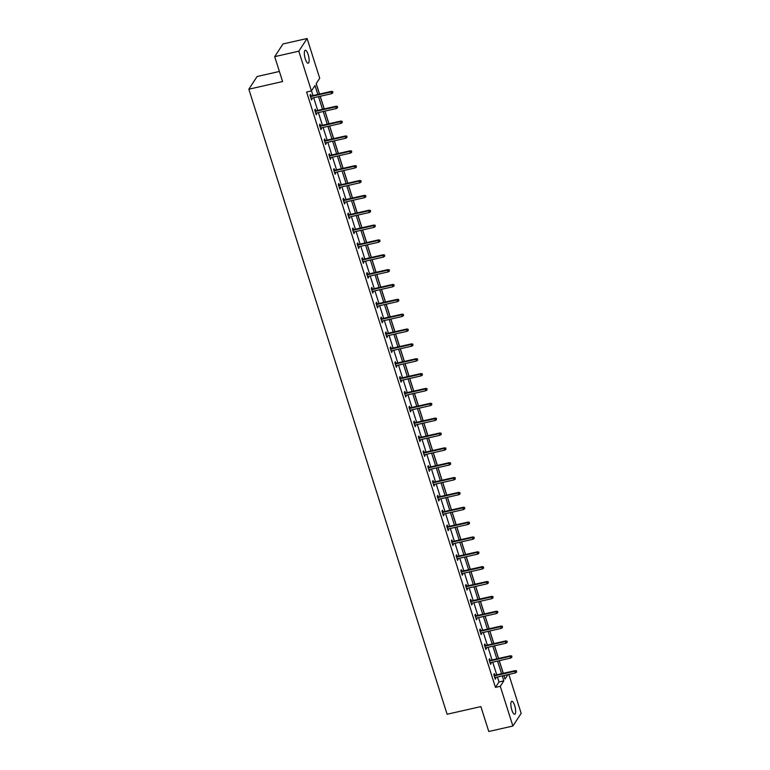 <?xml version="1.0" encoding="UTF-8"?>
<svg xmlns="http://www.w3.org/2000/svg" width="770" height="770" viewBox="0 0 770 770"><rect width="100%" height="100%" fill="white"/><g stroke="black" fill="none" stroke-linecap="round" stroke-linejoin="round"><path stroke-width="1.16" d="M511.819 709.988A6.622 1.954 -102.8 0 1 511.79 701.326A6.622 1.954 -102.8 0 1 514.687 705.59A6.622 1.954 -102.8 0 1 514.716 714.252A6.622 1.954 -102.8 0 1 511.819 709.988M305.295 58.944A6.622 1.954 -102.8 0 1 305.267 50.281A6.622 1.954 -102.8 0 1 308.164 54.555A6.622 1.954 -102.8 0 1 308.192 63.207A6.622 1.954 -102.8 0 1 305.295 58.944M279.394 71.456L257.113 76.509L248.835 89.205L447.11 714.252L480.875 706.6L488.777 731.5L512.887 726.033L500.279 686.291L503.83 680.853L502.261 675.916M248.835 89.205L282.6 81.553L274.697 56.653L282.975 43.967L307.095 38.5L319.704 78.251L316.162 83.689L319.454 94.084M503.301 673.317L499.287 660.67M498.585 658.456L494.571 645.809M493.878 643.604L489.864 630.957M489.162 628.753L485.148 616.106M484.455 613.902L480.442 601.255M479.739 599.05L475.725 586.403M475.032 584.199L471.019 571.552M470.316 569.348L466.302 556.7M465.609 554.496L461.596 541.839M460.893 539.635L456.88 526.988M456.186 524.784L452.173 512.137M451.47 509.932L447.457 497.285M446.764 495.081L442.75 482.434M442.047 480.23L438.034 467.583M437.341 465.378L433.327 452.731M432.625 450.527L428.611 437.88M427.918 435.666L423.904 423.019M423.202 420.815L419.188 408.167M418.495 405.963L414.481 393.316M413.779 391.112L409.765 378.465M409.072 376.261L405.058 363.613M404.356 361.409L400.342 348.762M399.64 346.558L395.636 333.911M394.933 331.706L390.919 319.05M390.217 316.845L386.213 304.198M385.51 301.994L381.497 289.347M380.794 287.143L376.79 274.495M376.087 272.291L372.074 259.644M371.371 257.44L367.367 244.793M366.664 242.589L362.651 229.941M361.948 227.737L357.944 215.09M357.242 212.876L353.228 200.229M352.525 198.025L348.521 185.377M347.819 183.173L343.805 170.526M343.102 168.322L339.098 155.675M338.396 153.471L334.382 140.823M333.68 138.619L329.666 125.972M328.973 123.768L324.959 111.121M324.257 108.916L320.243 96.26M319.55 94.055L316.229 83.584M508.826 674.424L521.165 713.347L512.887 726.033M274.697 56.653L298.818 51.195L307.095 38.5M490.134 660.371L489.624 658.754L489.066 659.611L490.567 664.375L490.837 662.585M480.711 630.668L480.201 629.051L479.643 629.908L481.144 634.673L481.414 632.873M471.288 600.966L470.778 599.349L470.21 600.205L471.721 604.96L471.991 603.17M461.865 571.263L461.355 569.636L460.787 570.503L462.298 575.257L462.568 573.467M452.442 541.551L451.932 539.934L451.364 540.79L452.875 545.555L453.145 543.755M443.019 511.848L442.509 510.231L441.942 511.088L443.453 515.852L443.722 514.052M433.597 482.145L433.077 480.528L432.519 481.385L434.03 486.139L434.299 484.349M424.174 452.442L423.654 450.816L423.096 451.672L424.607 456.437L424.867 454.647M414.751 422.73L414.231 421.113L413.673 421.97L415.184 426.734L415.444 424.934M405.328 393.027L404.808 391.41L404.25 392.267L405.761 397.031L406.021 395.231M395.905 363.325L395.385 361.708L394.827 362.564L396.338 367.319L396.598 365.529M386.482 333.612L385.963 331.995L385.404 332.852L386.915 337.616L387.175 335.826M377.059 303.909L376.54 302.292L375.981 303.149L377.493 307.913L377.752 306.114M367.637 274.207L367.117 272.59L366.558 273.446L368.07 278.201L368.329 276.411M358.214 244.504L357.694 242.877L357.136 243.744L358.647 248.498L358.907 246.708M348.791 214.792L348.271 213.174L347.713 214.031L349.224 218.796L349.484 216.996M339.368 185.089L338.848 183.472L338.29 184.328L339.801 189.093L340.061 187.293M329.945 155.386L329.425 153.769L328.867 154.626L330.378 159.38L330.638 157.59M320.522 125.683L320.002 124.057L319.444 124.923L320.955 129.678L321.215 127.887M311.099 95.971L310.579 94.354L310.021 95.211L311.532 99.975L311.792 98.175M317.808 94.45L314.969 85.509L311.427 90.947L306.604 92.034L495.457 687.379L498.999 681.941L497.439 677.003M496.737 674.799L492.723 662.152M492.03 659.948L488.016 647.3M487.314 645.096L483.3 632.449M482.607 630.245L478.594 617.598M477.891 615.394L473.877 602.737M473.184 600.533L469.171 587.885M468.468 585.681L464.454 573.034M463.761 570.83L459.748 558.183M459.045 555.979L455.031 543.331M454.329 541.127L450.325 528.48M449.622 526.276L445.609 513.629M444.906 511.424L440.902 498.768M440.199 496.563L436.186 483.916M435.483 481.712L431.479 469.065M430.776 466.861L426.763 454.213M426.06 452.009L422.056 439.362M421.354 437.158L417.34 424.511M416.637 422.307L412.633 409.659M411.931 407.455L407.917 394.808M407.214 392.594L403.211 379.947M402.508 377.743L398.494 365.096M397.792 362.891L393.788 350.244M393.085 348.04L389.071 335.393M388.369 333.189L384.355 320.541M383.662 318.337L379.649 305.69M378.946 303.486L374.932 290.839M374.239 288.635L370.226 275.978M369.523 273.774L365.509 261.126M364.816 258.922L360.803 246.275M360.1 244.071L356.087 231.423M355.394 229.219L351.38 216.572M350.677 214.368L346.664 201.721M345.971 199.517L341.957 186.869M341.254 184.665L337.241 172.018M336.548 169.804L332.534 157.157M331.832 154.953L327.818 142.306M327.125 140.102L323.111 127.454M322.409 125.25L318.395 112.603M317.702 110.399L313.688 97.752M312.986 95.547L311.494 90.841M315.806 110.822L315.296 109.205L314.738 110.062L316.249 114.826L316.508 113.036M325.229 140.535L324.719 138.918L324.16 139.774L325.672 144.529L325.931 142.739M334.652 170.237L334.142 168.62L333.583 169.477L335.094 174.241L335.354 172.441M344.075 199.94L343.564 198.323L343.006 199.18L344.517 203.944L344.777 202.144M353.497 229.653L352.987 228.026L352.429 228.883L353.94 233.647L354.2 231.857M362.92 259.355L362.41 257.738L361.852 258.595L363.363 263.35L363.623 261.559M372.343 289.058L371.833 287.441L371.275 288.298L372.786 293.062L373.046 291.262M381.766 318.761L381.256 317.144L380.698 318L382.209 322.765L382.469 320.965M391.189 348.473L390.679 346.847L390.12 347.713L391.632 352.467L391.892 350.677M400.612 378.176L400.102 376.559L399.543 377.416L401.055 382.17L401.314 380.38M410.035 407.879L409.525 406.262L408.966 407.118L410.477 411.883L410.737 410.083M419.458 437.581L418.947 435.964L418.389 436.821L419.9 441.585L420.16 439.786M428.88 467.294L428.37 465.677L427.812 466.533L429.323 471.288L429.583 469.498M438.303 496.997L437.793 495.379L437.235 496.236L438.746 500.991L439.006 499.201M447.726 526.699L447.216 525.082L446.658 525.939L448.169 530.703L448.429 528.903M457.149 556.412L456.639 554.785L456.081 555.642L457.592 560.406L457.852 558.616M466.572 586.114L466.062 584.497L465.503 585.354L467.015 590.109L467.275 588.318M475.995 615.817L475.485 614.2L474.926 615.057L476.438 619.821L476.697 618.021M485.418 645.52L484.908 643.903L484.349 644.76L485.86 649.524L486.12 647.724M494.841 675.232L494.33 673.606L493.772 674.462L495.283 679.227L495.543 677.436M495.457 687.379L500.279 686.291M311.427 90.947L298.818 51.195M503.907 675.54L505.014 679.034L507.873 674.635M320.156 96.289L324.17 108.936M324.863 111.14L328.877 123.787M329.579 125.991L333.593 138.638M334.286 140.843L338.3 153.49M339.002 155.694L343.016 168.341M343.709 170.545L347.722 183.193M348.425 185.397L352.439 198.054M353.132 200.258L357.145 212.905M357.848 215.109L361.861 227.756M362.555 229.96L366.568 242.608M367.271 244.812L371.284 257.459M371.977 259.663L375.991 272.311M376.694 274.515L380.707 287.162M381.4 289.366L385.414 302.013M386.117 304.227L390.13 316.874M390.823 319.078L394.837 331.726M395.539 333.93L399.553 346.577M400.246 348.781L404.26 361.428M404.962 363.632L408.976 376.28M409.669 378.484L413.683 391.131M414.385 393.335L418.399 405.983M419.101 408.187L423.105 420.844M423.808 423.048L427.822 435.695M428.524 437.899L432.528 450.546M433.231 452.75L437.244 465.398M437.947 467.602L441.951 480.249M442.654 482.453L446.667 495.1M447.37 497.304L451.374 509.952M452.077 512.156L456.09 524.803M456.793 527.017L460.797 539.664M461.5 541.868L465.513 554.515M466.216 556.72L470.22 569.367M470.922 571.571L474.936 584.218M475.639 586.422L479.643 599.07M480.345 601.274L484.359 613.921M485.061 616.125L489.075 628.772M489.768 630.976L493.782 643.633M494.484 645.837L498.498 658.485M499.191 660.689L503.205 673.336M501.559 673.712L497.545 661.055M496.852 658.851L492.838 646.203M492.136 643.999L488.122 631.352M487.429 629.148L483.416 616.5M482.713 614.296L478.699 601.649M478.006 599.445L473.993 586.798M473.29 584.594L469.276 571.946M468.584 569.742L464.57 557.095M463.867 554.881L459.854 542.234M459.161 540.03L455.147 527.383M454.444 525.178L450.431 512.531M449.738 510.327L445.724 497.68M445.022 495.476L441.008 482.829M440.315 480.624L436.301 467.977M435.599 465.773L431.585 453.126M430.892 450.922L426.878 438.265M426.176 436.061L422.162 423.413M421.469 421.209L417.456 408.562M416.753 406.358L412.739 393.711M412.046 391.507L408.033 378.859M407.33 376.655L403.316 364.008M402.623 361.804L398.61 349.156M397.907 346.952L393.894 334.296M393.191 332.091L389.187 319.444M388.484 317.24L384.471 304.593M383.768 302.389L379.764 289.741M379.061 287.537L375.048 274.89M374.345 272.686L370.341 260.039M369.639 257.834L365.625 245.187M364.922 242.983L360.918 230.336M360.216 228.122L356.202 215.475M355.499 213.271L351.495 200.624M350.793 198.419L346.779 185.772M346.077 183.568L342.072 170.921M341.37 168.717L337.356 156.069M336.654 153.865L332.65 141.218M331.947 139.014L327.933 126.367M327.231 124.163L323.217 111.506M322.524 109.302L318.511 96.654M498.999 681.941L503.83 680.853M311.321 99.291L312.091 99.118M316.027 114.143L316.807 113.97M320.744 128.994L321.514 128.821M325.45 143.846L326.23 143.672M330.166 158.707L330.936 158.524M334.873 173.558L335.653 173.375M339.589 188.409L340.359 188.236M344.296 203.261L345.075 203.088M349.012 218.112L349.782 217.939M353.719 232.964L354.498 232.79M358.435 247.815L359.205 247.642M363.142 262.666L363.921 262.493M367.858 277.527L368.628 277.344M372.565 292.379L373.344 292.196M377.281 307.23L378.051 307.057M381.987 322.081L382.767 321.908M386.704 336.933L387.474 336.76M391.41 351.784L392.19 351.611M396.127 366.636L396.897 366.462M400.833 381.497L401.613 381.314M405.549 396.348L406.319 396.165M410.256 411.199L411.036 411.026M414.972 426.051L415.742 425.877M419.679 440.902L420.458 440.729M424.395 455.753L425.165 455.58M429.102 470.605L429.881 470.432M433.818 485.456L434.588 485.283M438.525 500.317L439.304 500.134M443.241 515.168L444.011 514.995M447.947 530.02L448.727 529.847M452.664 544.871L453.434 544.698M457.37 559.723L458.15 559.549M462.087 574.574L462.857 574.401M466.793 589.425L467.573 589.252M471.51 604.286L472.28 604.104M476.216 619.138L476.996 618.955M480.932 633.989L481.702 633.816M485.639 648.841L486.419 648.667M490.355 663.692L491.135 663.519M495.062 678.543L495.841 678.37M332.515 91.938L332.823 92.891L332.746 91.591L331.052 91.977L331.601 93.69L311.022 98.358M310.474 96.645L331.052 91.977L331.456 91.361L310.32 96.154M332.746 91.591L331.456 91.361M331.601 93.69L332.823 92.891M337.231 106.789L337.53 107.742L337.453 106.453L335.768 106.828L336.307 108.541L315.729 113.209M315.19 111.496L335.768 106.828L336.172 106.212L315.026 111.005M337.453 106.453L336.172 106.212M336.307 108.541L337.53 107.742M341.938 121.641L342.246 122.594L342.169 121.304L340.475 121.689L341.023 123.402L320.445 128.061M319.897 126.347L340.475 121.689L340.879 121.063L319.743 125.856M342.169 121.304L340.879 121.063M341.023 123.402L342.246 122.594M346.654 136.492L346.952 137.445L346.875 136.155L345.191 136.54L345.73 138.254L325.152 142.912M324.613 141.199L345.191 136.54L345.595 135.924L324.459 140.708M346.875 136.155L345.595 135.924M345.73 138.254L346.952 137.445M351.37 151.353L351.669 152.306L351.592 151.007L349.898 151.392L350.446 153.105L329.868 157.763M329.319 156.05L349.898 151.392L350.302 150.776L329.165 155.559M351.592 151.007L350.302 150.776M350.446 153.105L351.669 152.306M356.077 166.205L356.375 167.157L356.298 165.858L354.614 166.243L355.153 167.956L334.575 172.615M334.036 170.901L354.614 166.243L355.018 165.627L333.882 170.411M356.298 165.858L355.018 165.627M355.153 167.956L356.375 167.157M360.793 181.056L361.092 182.009L361.014 180.709L359.32 181.094L359.869 182.808L339.291 187.466M338.742 185.753L359.32 181.094L359.725 180.478L338.588 185.262M361.014 180.709L359.725 180.478M359.869 182.808L361.092 182.009M365.5 195.907L365.798 196.86L365.721 195.561L364.037 195.946L364.576 197.659L343.998 202.327M343.458 200.614L364.037 195.946L364.441 195.33L343.305 200.123M365.721 195.561L364.441 195.33M364.576 197.659L365.798 196.86M370.216 210.759L370.514 211.712L370.437 210.412L368.743 210.797L369.292 212.51L348.714 217.178M348.165 215.465L368.743 210.797L369.148 210.181L348.011 214.974M370.437 210.412L369.148 210.181M369.292 212.51L370.514 211.712M374.923 225.61L375.221 226.563L375.144 225.273L373.46 225.649L373.999 227.371L353.42 232.03M352.881 230.317L373.46 225.649L373.864 225.033L352.727 229.826M375.144 225.273L373.864 225.033M373.999 227.371L375.221 226.563M379.639 240.461L379.937 241.414L379.86 240.124L378.166 240.51L378.715 242.223L358.137 246.881M357.588 245.168L378.166 240.51L378.57 239.884L357.434 244.677M379.86 240.124L378.57 239.884M378.715 242.223L379.937 241.414M384.346 255.322L384.644 256.266L384.567 254.976L382.882 255.361L383.422 257.074L362.843 261.733M362.304 260.019L382.882 255.361L383.287 254.745L362.15 259.529M384.567 254.976L383.287 254.745M383.422 257.074L384.644 256.266M389.062 270.174L389.36 271.127L389.283 269.827L387.589 270.212L388.138 271.925L367.56 276.584M367.011 274.871L387.589 270.212L387.993 269.596L366.857 274.38M389.283 269.827L387.993 269.596M388.138 271.925L389.36 271.127M393.768 285.025L394.067 285.978L393.99 284.679L392.305 285.064L392.844 286.777L372.266 291.435M371.727 289.722L392.305 285.064L392.71 284.448L371.573 289.231M393.99 284.679L392.71 284.448M392.844 286.777L394.067 285.978M398.485 299.877L398.783 300.829L398.706 299.53L397.012 299.915L397.561 301.628L376.982 306.296M376.434 304.574L397.012 299.915L397.416 299.299L376.28 304.083M398.706 299.53L397.416 299.299M397.561 301.628L398.783 300.829M403.191 314.728L403.499 315.681L403.413 314.381L401.728 314.766L402.267 316.48L381.689 321.148M381.15 319.435L401.728 314.766L402.132 314.15L380.996 318.944M403.413 314.381L402.132 314.15M402.267 316.48L403.499 315.681M407.908 329.579L408.206 330.532L408.129 329.242L406.435 329.618L406.983 331.331L386.405 335.999M385.857 334.286L406.435 329.618L406.839 329.002L385.703 333.795M408.129 329.242L406.839 329.002M406.983 331.331L408.206 330.532M412.614 344.431L412.922 345.383L412.836 344.094L411.151 344.479L411.69 346.192L391.112 350.851M390.573 349.137L411.151 344.479L411.555 343.853L390.419 348.646M412.836 344.094L411.555 343.853M411.69 346.192L412.922 345.383M417.33 359.282L417.629 360.235L417.552 358.945L415.867 359.33L416.406 361.043L395.828 365.702M395.28 363.989L415.867 359.33L416.262 358.714L395.125 363.498M417.552 358.945L416.262 358.714M416.406 361.043L417.629 360.235M422.037 374.143L422.345 375.096L422.258 373.797L420.574 374.182L421.123 375.895L400.535 380.553M399.996 378.84L420.574 374.182L420.978 373.565L399.842 378.349M422.258 373.797L420.978 373.565M421.123 375.895L422.345 375.096M426.753 388.994L427.052 389.947L426.975 388.648L425.29 389.033L425.829 390.746L405.251 395.405M404.702 393.691L425.29 389.033L425.685 388.417L404.548 393.2M426.975 388.648L425.685 388.417M425.829 390.746L427.052 389.947M431.46 403.846L431.768 404.799L431.681 403.499L429.997 403.884L430.546 405.597L409.958 410.256M409.419 408.543L429.997 403.884L430.401 403.268L409.265 408.052M431.681 403.499L430.401 403.268M430.546 405.597L431.768 404.799M436.176 418.697L436.475 419.65L436.397 418.351L434.713 418.736L435.252 420.449L414.674 425.117M414.125 423.404L434.713 418.736L435.108 418.12L413.971 422.913M436.397 418.351L435.108 418.12M435.252 420.449L436.475 419.65M440.883 433.548L441.191 434.501L441.104 433.202L439.42 433.587L439.968 435.3L419.381 439.968M418.842 438.255L439.42 433.587L439.824 432.971L418.688 437.764M441.104 433.202L439.824 432.971M439.968 435.3L441.191 434.501M445.599 448.4L445.897 449.353L445.82 448.063L444.136 448.438L444.675 450.161L424.097 454.82M423.548 453.106L444.136 448.438L444.531 447.822L423.394 452.616M445.82 448.063L444.531 447.822M444.675 450.161L445.897 449.353M450.306 463.251L450.614 464.204L450.527 462.914L448.843 463.299L449.391 465.013L428.803 469.671M428.264 467.958L448.843 463.299L449.247 462.674L428.11 467.467M450.527 462.914L449.247 462.674M449.391 465.013L450.614 464.204M455.022 478.112L455.32 479.056L455.243 477.766L453.559 478.151L454.098 479.864L433.52 484.522M432.971 482.809L453.559 478.151L453.954 477.535L432.817 482.318M455.243 477.766L453.954 477.535M454.098 479.864L455.32 479.056M459.728 492.964L460.036 493.916L459.959 492.617L458.266 493.002L458.814 494.715L438.226 499.374M437.687 497.661L458.266 493.002L458.67 492.386L437.533 497.17M459.959 492.617L458.67 492.386M458.814 494.715L460.036 493.916M464.445 507.815L464.743 508.768L464.666 507.469L462.982 507.853L463.521 509.567L442.942 514.225M442.394 512.512L462.982 507.853L463.376 507.238L442.24 512.021M464.666 507.469L463.376 507.238M463.521 509.567L464.743 508.768M469.151 522.666L469.459 523.619L469.382 522.32L467.688 522.705L468.237 524.418L447.649 529.086M447.11 527.363L467.688 522.705L468.093 522.089L446.956 526.872M469.382 522.32L468.093 522.089M468.237 524.418L469.459 523.619M473.868 537.518L474.166 538.471L474.089 537.171L472.405 537.556L472.944 539.269L452.365 543.938M451.817 542.224L472.405 537.556L472.799 536.94L451.663 541.734M474.089 537.171L472.799 536.94M472.944 539.269L474.166 538.471M478.574 552.369L478.882 553.322L478.805 552.032L477.111 552.408L477.66 554.121L457.072 558.789M456.533 557.076L477.111 552.408L477.516 551.792L456.379 556.585M478.805 552.032L477.516 551.792M477.66 554.121L478.882 553.322M483.291 567.221L483.589 568.173L483.512 566.884L481.828 567.269L482.367 568.982L461.788 573.64M461.249 571.927L481.828 567.269L482.232 566.643L461.086 571.436M483.512 566.884L482.232 566.643M482.367 568.982L483.589 568.173M487.997 582.072L488.305 583.025L488.228 581.735L486.534 582.12L487.083 583.833L466.505 588.492M465.956 586.779L486.534 582.12L486.938 581.504L465.802 586.288M488.228 581.735L486.938 581.504M487.083 583.833L488.305 583.025M492.713 596.933L493.012 597.886L492.935 596.586L491.25 596.971L491.789 598.685L471.211 603.343M470.672 601.63L491.25 596.971L491.655 596.355L470.508 601.139M492.935 596.586L491.655 596.355M491.789 598.685L493.012 597.886M497.42 611.784L497.728 612.737L497.651 611.438L495.957 611.823L496.506 613.536L475.927 618.194M475.379 616.481L495.957 611.823L496.361 611.207L475.225 615.99M497.651 611.438L496.361 611.207M496.506 613.536L497.728 612.737M502.136 626.636L502.435 627.588L502.358 626.289L500.673 626.674L501.212 628.387L480.634 633.046M480.095 631.333L500.673 626.674L501.078 626.058L479.931 630.842M502.358 626.289L501.078 626.058M501.212 628.387L502.435 627.588M506.843 641.487L507.151 642.44L507.074 641.14L505.38 641.525L505.928 643.239L485.35 647.907M484.802 646.194L505.38 641.525L505.784 640.909L484.648 645.703M507.074 641.14L505.784 640.909M505.928 643.239L507.151 642.44M511.559 656.338L511.857 657.291L511.781 656.001L510.096 656.377L510.635 658.09L490.057 662.758M489.518 661.045L510.096 656.377L510.5 655.761L489.354 660.554M511.781 656.001L510.5 655.761M510.635 658.09L511.857 657.291M516.266 671.19L516.574 672.143L516.497 670.853L514.803 671.228L515.351 672.951L494.773 677.61M494.225 675.896L514.803 671.228L515.207 670.612L494.071 675.406M516.497 670.853L515.207 670.612M515.351 672.951L516.574 672.143"/></g></svg>
